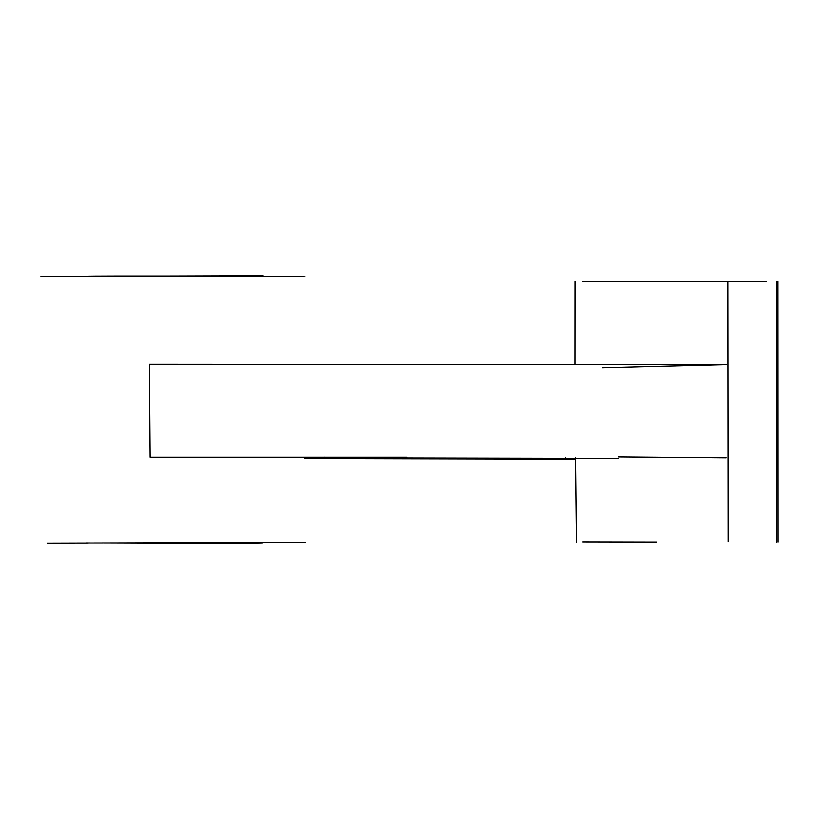 <?xml version="1.0" encoding="UTF-8"?>
<svg xmlns="http://www.w3.org/2000/svg" width="819" height="819" viewBox="0 0 819 819"><rect width="100%" height="100%" fill="white"/><g stroke="black" fill="none" stroke-linecap="round" stroke-linejoin="round"><path stroke-width="1.23" d="M582.872 541.83L656.654 541.973M263.094 276.474L305.088 276.136C299.385 277.334 48.055 276.546 40.95 276.679M86.026 276.177L263.094 275.686C256.071 276.228 92.527 275.655 86.026 276.177M46.99 543.058L305.374 542.373M602.589 367.67L726.279 364.568L149.375 364.199L150.092 457.227L406.756 457.227M618.396 456.92L726.115 457.831M766.031 281.531L582.708 281.408M304.924 458.548L575.522 459.193M356.787 457.964L529.729 458.241M263.012 543.048C259.398 543.765 90.459 543.079 86.128 542.895M87.592 543.028L174.805 543.314M625.941 281.572L649.682 281.593M727.815 281.705L728.101 541.625M574.938 364.527L574.999 281.378M575.511 457.463L576.381 541.943M776.647 541.922L776.392 281.613M406.746 457.985L618.325 458.415M778.05 541.983L777.917 281.49M565.745 457.442L565.745 458.108M87.582 543.181L47.021 543.212M72.758 543.13L135.647 543.028M627.804 281.511L599.334 281.562M324.375 457.801L324.365 457.176"/></g></svg>
